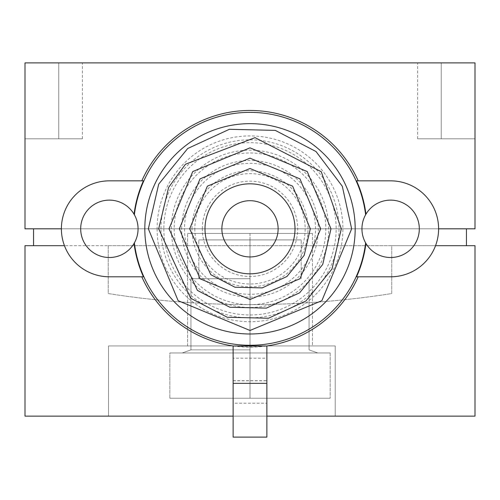 <?xml version="1.0" encoding="UTF-8"?>
<svg xmlns="http://www.w3.org/2000/svg" width="500" height="500" viewBox="0 0 500 500"><rect width="100%" height="100%" fill="white"/><g stroke="black" fill="none" stroke-linecap="round" stroke-linejoin="round"><path stroke-width="0.38" stroke-dasharray="2.5 1.88" d="M475 62.888L417.625 62.888L441.25 62.888L417.625 62.888L441.25 62.888L417.625 62.888L441.25 62.888L441.25 138.825L475 138.825L417.625 138.825L475 138.825L417.625 138.825L475 138.825L417.625 138.825L441.25 138.825L441.25 62.888L441.25 138.825L441.25 62.888L441.25 138.825L441.25 62.888L475 62.888L441.25 62.888L475 62.888L441.25 62.888L475 62.888L475 228.819L25 228.819L25 62.888L82.375 62.888L58.75 62.888L82.375 62.888L58.75 62.888L82.375 62.888L58.75 62.888L58.75 138.825L25 138.825L82.375 138.825L25 138.825L82.375 138.825L25 138.825L82.375 138.825L58.75 138.825L58.75 62.888L58.75 138.825L58.75 62.888L58.75 138.825L58.75 62.888L25 62.888L475 62.888M475 245.694L475 416.131L25 416.131L25 245.694L108.25 245.694L33.55 245.694L33.55 228.819L466.45 228.819L466.45 245.694L391.75 245.694L475 245.694M356.562 276.8L390.625 276.8A47.981 47.981 0 0 0 435.544 245.694L466.45 245.694M435.544 245.694A47.981 47.981 0 0 0 390.625 180.844L356.562 180.844M143.438 180.844L109.375 180.844A47.981 47.981 0 0 0 61.394 228.825L33.55 228.819M61.394 228.825A47.981 47.981 0 0 0 109.375 276.8L143.438 276.8M233.319 345.988A118.35 118.35 0 0 0 266.681 345.988M266.875 416.131L233.125 416.131M264.781 345.988L235.219 345.988A118.1 118.1 0 0 0 264.781 345.994L266.875 345.988L266.875 437.113M233.125 437.113L233.125 345.988L235.219 345.988M266.875 358.194L266.875 403.194L266.875 358.194L233.125 358.194L233.125 403.194L266.875 403.194M233.125 403.194L233.125 358.194M80.688 228.825A28.688 28.688 0 0 0 109.375 257.506A28.688 28.688 0 0 0 138.062 228.825A28.688 28.688 0 0 0 109.375 200.138A28.688 28.688 0 0 0 80.688 228.825M419.312 228.825A28.688 28.688 0 0 0 390.625 200.138A28.688 28.688 0 0 0 361.938 228.825A28.688 28.688 0 0 0 390.625 257.506A28.688 28.688 0 0 0 419.312 228.825M157.1 228.825A92.9 92.9 0 0 0 250 321.725A92.9 92.9 0 0 0 342.9 228.825A92.9 92.9 0 0 0 250 135.919A92.9 92.9 0 0 0 157.1 228.825M160.994 228.825A89.006 89.006 0 0 1 250 139.819A89.006 89.006 0 0 1 339.006 228.825A89.006 89.006 0 0 1 250 317.825A89.006 89.006 0 0 1 160.994 228.825M163.844 228.825A86.156 86.156 0 0 0 250 314.981A86.156 86.156 0 0 0 336.156 228.825A86.156 86.156 0 0 0 250 142.662A86.156 86.156 0 0 0 163.844 228.825M171.325 228.825A78.675 78.675 0 0 1 250 150.15A78.675 78.675 0 0 1 328.675 228.825A78.675 78.675 0 0 1 250 307.494A78.675 78.675 0 0 1 171.325 228.825M174.175 228.825A75.825 75.825 0 0 0 250 304.65A75.825 75.825 0 0 0 325.825 228.825A75.825 75.825 0 0 0 250 152.994A75.825 75.825 0 0 0 174.175 228.825M181.656 228.825A68.344 68.344 0 0 1 250 160.481A68.344 68.344 0 0 1 318.344 228.825A68.344 68.344 0 0 1 250 297.162A68.344 68.344 0 0 1 181.656 228.825M184.506 228.825A65.494 65.494 0 0 0 250 294.319A65.494 65.494 0 0 0 315.494 228.825A65.494 65.494 0 0 0 250 163.325A65.494 65.494 0 0 0 184.506 228.825M191.988 228.825A58.012 58.012 0 0 1 250 170.812A58.012 58.012 0 0 1 308.012 228.825A58.012 58.012 0 0 1 250 286.831A58.012 58.012 0 0 1 191.988 228.825M194.838 228.825A55.163 55.163 0 0 0 250 283.988A55.163 55.163 0 0 0 305.163 228.825A55.163 55.163 0 0 0 250 173.656A55.163 55.163 0 0 0 194.838 228.825M202.319 228.825A47.681 47.681 0 0 1 250 181.144A47.681 47.681 0 0 1 297.681 228.825A47.681 47.681 0 0 1 250 276.5A47.681 47.681 0 0 1 202.319 228.825M250 200.7A28.125 28.125 0 0 0 221.875 228.825A28.125 28.125 0 0 0 250 256.95A28.125 28.125 0 0 0 278.125 228.825A28.125 28.125 0 0 0 250 200.7M108.25 245.694L391.75 245.694L391.75 293.562A914.062 914.062 0 0 1 108.25 293.562L108.25 245.694L391.75 245.7L391.75 293.562A914.062 914.062 0 0 1 108.25 293.562L108.25 245.7M25 62.888L25 138.825L25 62.888M108.531 416.131L335.219 416.131L108.531 416.131L108.531 345.931L335.219 345.931L108.531 345.931L108.531 416.131M335.219 416.131L335.219 345.931L335.219 416.131M312.438 345.931L187.562 345.931L312.438 345.931L187.562 345.931L312.438 345.931L187.562 345.931L312.438 345.931L187.562 345.931L312.438 345.931L187.562 345.931L312.438 345.931L187.562 345.931L312.438 345.931L187.562 345.931L312.438 345.931L187.562 345.931L312.438 345.931L312.438 233.438L187.562 233.438L312.438 233.438L187.562 233.438L312.438 233.438L187.562 233.438L312.438 233.438L187.562 233.438L312.438 233.438L187.562 233.438L312.438 233.438L187.562 233.438L312.438 233.438L187.562 233.438L312.438 233.438L187.562 233.438L312.438 233.438L312.438 345.931M187.562 345.931L187.562 233.438L187.562 345.931M250 239.9L301.188 239.9L198.812 239.9L301.188 239.9L198.812 239.9L301.188 239.9L198.812 239.9L301.188 239.9L198.812 239.9L301.188 239.9L198.812 239.9L301.188 239.9L198.812 239.9L301.188 239.9L198.812 239.9L301.188 239.9L198.812 239.9L250 239.9L250 398.244L250 239.9M250 278.712L190.938 278.712L250 278.712M250 349.869L190.938 349.869L250 349.869M250 352.962L317.781 352.962L182.219 352.962L317.781 352.962L182.219 352.962L317.781 352.962L182.219 352.962L317.781 352.962L182.219 352.962L317.781 352.962L182.219 352.962L317.781 352.962L182.219 352.962L317.781 352.962L182.219 352.962L317.781 352.962L182.219 352.962L250 352.962L250 398.244L250 352.962M169.844 352.962L330.156 352.962L169.844 352.962L169.844 398.244L330.156 398.244L169.844 398.244L330.156 398.244L169.844 398.244L330.156 398.244L169.844 398.244L330.156 398.244L169.844 398.244L330.156 398.244L169.844 398.244L330.156 398.244L169.844 398.244L330.156 398.244L169.844 398.244L330.156 398.244L169.844 398.244L169.844 352.962L330.156 352.962L330.156 398.244L330.156 352.962L169.844 352.962L330.156 352.962L169.844 352.962L169.844 398.244L169.844 352.962L330.156 352.962L330.156 398.244L330.156 352.962L169.844 352.962L330.156 352.962L169.844 352.962L169.844 398.244L169.844 352.962L330.156 352.962L330.156 398.244L330.156 352.962L169.844 352.962L330.156 352.962L169.844 352.962L169.844 398.244L169.844 352.962L330.156 352.962L330.156 398.244L330.156 352.962L169.844 352.962M233.125 380.694L266.875 380.694M250 233.438L250 345.931L250 233.438M233.125 380.806L266.875 380.806M82.375 138.825L82.375 62.888M417.625 138.825L417.625 62.888M301.188 278.712L301.188 239.906L301.188 278.712M198.812 278.712L198.812 239.906L198.812 278.712M190.938 349.869L190.938 278.712L190.938 349.869L182.219 352.969L190.938 349.869L190.938 278.712L190.938 349.869L182.219 352.969L190.938 349.869L190.938 278.712L190.938 349.869L182.219 352.969L190.938 349.869L190.938 278.712L190.938 349.869L182.219 352.969L190.938 349.869M309.062 349.869L309.062 278.712L309.062 349.869L317.781 352.969L309.062 349.869L309.062 278.712L309.062 349.869L317.781 352.969L309.062 349.869L309.062 278.712L309.062 349.869L317.781 352.969L309.062 349.869L309.062 278.712L309.062 349.869L317.781 352.969L309.062 349.869"/><path stroke-width="0.75" d="M466.45 245.694L466.45 228.819L438.606 228.819L475 228.819L475 62.888L25 62.888L25 228.819L61.394 228.819M435.544 245.694L475 245.694L475 416.131L266.875 416.131M33.55 228.819L33.55 245.694L64.456 245.694L25 245.694L25 416.131L233.125 416.131M141.812 180.837A118.35 118.35 0 0 1 358.188 180.844M141.812 276.806A118.35 118.35 0 0 0 233.319 345.988M266.681 345.988A118.35 118.35 0 0 0 358.188 276.8M390.625 276.8A47.981 47.981 0 0 0 438.606 228.825A47.981 47.981 0 0 0 390.625 180.844L356.562 180.844A116.862 116.862 0 0 1 365.944 214.194L365.625 214.75A28.688 28.688 0 0 0 365.625 242.894L365.944 243.45A116.862 116.862 0 0 1 356.562 276.8L390.625 276.8M134.375 242.894A28.688 28.688 0 0 0 134.375 214.75L134.056 214.194A116.862 116.862 0 0 1 143.438 180.844L109.375 180.844A47.981 47.981 0 0 0 61.394 228.825A47.981 47.981 0 0 0 109.375 276.8L143.438 276.8A116.862 116.862 0 0 1 134.056 243.45L134.375 242.894A116.481 116.481 0 0 0 365.625 242.894M233.125 383.35L233.125 345.988L266.875 345.988L266.875 437.113L233.125 437.113L233.125 383.35L266.875 383.35M134.056 214.194A28.688 28.688 0 0 0 80.688 228.825A28.688 28.688 0 0 0 134.056 243.45M365.944 243.45A28.688 28.688 0 0 0 419.312 228.825A28.688 28.688 0 0 0 365.944 214.194M134.375 214.75A116.481 116.481 0 0 1 365.625 214.75M144.825 228.825A105.175 105.175 0 0 0 250 333.994A105.175 105.175 0 0 0 355.175 228.825A105.175 105.175 0 0 0 250 123.65A105.175 105.175 0 0 0 144.825 228.825M205 228.825A45 45 0 0 0 250 273.825A45 45 0 0 0 295 228.825A45 45 0 0 0 250 183.825A45 45 0 0 0 205 228.825M250 200.7A28.125 28.125 0 0 0 221.875 228.825A28.125 28.125 0 0 0 250 256.95A28.125 28.125 0 0 0 278.125 228.825A28.125 28.125 0 0 0 250 200.7M351.644 228.825L321.875 300.694L250 330.462L178.131 300.7L148.356 228.825L158.719 184.106L187.7 148.506L229.387 129.294L275.275 130.375L316.012 151.531L342.306 186.269L351.644 228.819M341.312 228.825L332 268.994L305.969 300.975L268.519 318.238L227.294 317.262L190.7 298.256L158.688 228.825L168.637 187.369L185.431 164.256L255.019 137.644L321.262 171.731L341.312 228.819M330.981 228.825L322.725 264.45L299.631 292.812L266.425 308.119L229.862 307.256L197.406 290.4L169.019 228.825L192.738 171.562L250 147.844L307.262 171.556L330.981 228.819M320.65 228.825L299.956 278.781L250 299.475L200.044 278.781L179.35 228.825L200.044 178.869L249.994 158.169L299.956 178.863L320.65 228.819M310.319 228.825L304.169 255.356L286.969 276.481L262.231 287.887L235 287.244L210.825 274.688L189.681 228.825L207.35 186.169L250 168.5L292.65 186.169L310.319 228.819"/></g></svg>
